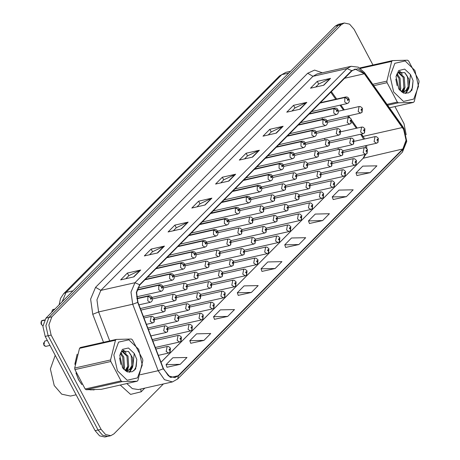 <?xml version="1.0" encoding="UTF-8"?>
<svg xmlns="http://www.w3.org/2000/svg" width="460" height="460" viewBox="0 0 460 460"><rect width="100%" height="100%" fill="white"/><g stroke="black" fill="none" stroke-linecap="round" stroke-linejoin="round"><path stroke-width="0.69" d="M337.968 147.919L338.41 149.483M322.023 117.806L322.466 119.37M324.541 138.397L324.99 139.955M77.165 354.2L74.888 364.395M75.946 372.933L78.568 379.724L81.886 384.6M160.994 362.308L363.572 157.843L365.821 154.203M366.815 148.545L366.62 145.458M364.676 138.983L361.479 134.038M403.638 129.513L406.077 140.26L402.845 148.982L178.135 375.785L174.857 377.66L168.44 375.866L163.449 368.696L137.937 302.266L136.597 292.566L139.742 285.022L351.86 70.932L355.131 69.063L364.303 73.795L403.638 129.513M403.817 129.335L364.452 73.566L358.006 68.736L351.699 70.633L139.581 284.717L136.355 292.445L137.735 302.392L163.242 368.822L170.252 377.367L178.296 376.09L403.006 149.287L406.318 140.34L403.817 129.335M372.956 64.981L354.073 29.313L349.583 24.138L344.322 23L341.326 23.673L338.255 25.432L48.886 317.492L45.862 325.668L48.145 335.742L98.072 430.031L102.563 435.212L107.824 436.35L110.814 435.672L113.884 433.918L163.415 383.928M167.009 367.229L180.211 364.331L186.99 357.489L172.851 357.794L166.071 364.642L167.037 367.304M190.745 343.269L203.947 340.377L210.726 333.529L196.592 333.839L189.808 340.682L190.773 343.344M214.486 319.315L227.683 316.417L234.468 309.574L220.328 309.879L213.543 316.721L214.509 319.389M238.222 295.354L251.419 292.457L258.204 285.614L244.064 285.919L237.285 292.767L238.251 295.429M356.908 175.565L370.104 172.667L376.889 165.824L362.75 166.129L355.971 172.977L356.937 175.639M333.172 199.525L346.368 196.627L353.153 189.784L339.014 190.089L332.235 196.932L333.201 199.6M309.436 223.48L322.632 220.587L329.412 213.739L315.278 214.049L308.493 220.892L309.459 223.554M285.695 247.44L298.897 244.542L305.676 237.699L291.542 238.004L284.757 244.852L285.723 247.514M261.958 271.394L275.161 268.502L281.94 261.654L267.8 261.964L261.021 268.807L261.987 271.475M357.253 128.081L351.865 120.48M349.939 117.766L348.559 115.828M344.333 109.865L340.866 104.983M336.639 99.021L331.378 91.603M90.085 389.844L94.507 389.747M344.322 23L341.251 24.754L51.882 316.813L48.858 324.996L51.14 335.064L101.062 429.358L105.553 434.533L110.814 435.672M406.209 134.728L403.995 123.608L394.985 106.582M181.384 228.971L168.078 231.972L174.863 225.124L188.163 222.123L181.384 228.971M157.648 252.925L144.342 255.927L151.121 249.084L164.427 246.083L157.648 252.925M133.906 276.885L120.606 279.887L127.385 273.044L140.691 270.043L133.906 276.885M252.592 157.096L239.292 160.097L246.071 153.255L259.377 150.253L252.592 157.096M276.333 133.135L263.028 136.137L269.813 129.294L283.113 126.293L276.333 133.135M300.07 109.181L286.764 112.182L293.549 105.334L306.849 102.333L300.07 109.181M323.805 85.221L310.5 88.222L317.285 81.38L330.591 78.378L323.805 85.221M205.12 205.011L191.814 208.012L198.599 201.169L211.899 198.168L205.12 205.011M228.856 181.056L215.556 184.058L222.335 177.209L235.641 174.208L228.856 181.056M222.335 177.209L223.744 179.866M220.754 182.884L223.79 179.814L235.641 174.208M198.599 201.169L200.002 203.826M197.018 206.839L200.054 203.774L211.899 198.168M317.285 81.38L318.694 84.036M315.704 87.049L318.74 83.984L330.591 78.378M293.549 105.334L294.952 107.991M291.962 111.009L295.004 107.945L306.849 102.333M269.813 129.294L271.216 131.951M268.226 134.964L271.268 131.899L283.113 126.293M246.071 153.255L247.48 155.905M244.49 158.924L247.526 155.859L259.377 150.253M127.385 273.044L128.794 275.695M125.804 278.714L128.84 275.649L140.691 270.043M151.121 249.084L152.53 251.741M149.54 254.754L152.576 251.689L164.427 246.083M174.863 225.124L176.266 227.78M173.276 230.799L176.318 227.734L188.163 222.123M275.161 268.502L261.021 268.807M298.897 244.542L284.757 244.852M322.632 220.587L308.493 220.892M346.368 196.627L332.235 196.932M370.104 172.667L355.971 172.977M251.419 292.457L237.285 292.767M227.683 316.417L213.543 316.721M203.947 340.377L189.808 340.682M180.211 364.331L166.071 364.642M341.791 23.569L338.359 24.328L335.288 26.082L45.919 318.142L42.889 326.324L45.178 336.392L95.099 430.686L99.59 435.861L104.851 437L107.381 436.431M341.349 23.65L338.278 25.409L48.886 317.492L51.882 316.813M364.458 132.911L364.59 129.438L363.457 130.577L364.504 130.985L363.797 130.237L363.923 129.57L364.55 130.933M364.504 130.985L364.343 133.026L363.101 133.676L360.669 132.095L361.617 127.092L363.003 127.138L364.912 128.76L364.573 132.802M361.945 112.349L362.072 108.876L360.945 110.015L361.985 110.423L361.284 109.675L361.41 109.008L362.037 110.371M361.985 110.423L361.83 112.47L360.588 113.114L358.15 111.533L359.105 106.53L360.485 106.576L362.399 108.198L362.054 112.24M319.982 103.103L344.833 97.497L347.553 98.969L347.518 100.47L348.645 99.325L347.605 98.923L348.306 99.67L348.18 100.337L347.553 98.969M347.605 98.923L344.983 97.347L345.678 96.979L320.401 102.683M320.131 102.954L344.983 97.347M377.884 142.462L378.016 138.989L376.884 140.127L377.93 140.536L377.223 139.788L377.355 139.121L377.976 140.484M377.93 140.536L377.769 142.577L376.533 143.227L374.095 141.645L375.044 136.643L376.429 136.689L378.338 138.31L377.999 142.353M394.841 63.325L390.097 76.141L393.674 91.919L403.478 101.413L413.758 99.067L418.502 86.25L414.926 70.472L405.122 60.979L394.841 63.325M359.749 67.965L392.489 60.576L391.69 61.381L360.445 68.431M372.772 84.295L386.848 81.121L391.69 61.381M386.848 81.121L387.067 82.691L373.761 85.692M387.015 104.368L397.313 102.045L387.067 82.691M397.313 102.045L398.331 102.804L387.619 105.219M389.465 107.83L413.419 102.425L398.331 102.804M413.419 102.425L414.218 101.614L419.066 81.88L418.847 80.31L408.601 60.956L407.583 60.197L392.489 60.576M397.095 85.612L395.841 79.143M399.912 90.327L400.729 88.4L400.033 78.108L396.905 73.997M399.315 89.625L399.671 88.642L398.975 78.349L396.537 74.802M402.04 91.781L404.955 87.452L404.254 77.159L398.412 72.076M401.459 91.643L403.897 87.688L403.202 77.395L398.072 72.387M401.241 91.58L404.248 91.747L406.858 90.35L409.181 86.491L408.819 78.873L404.725 72.668L398.182 72.277L396.037 76.481M403.713 91.839L405.8 90.585L408.118 86.733L407.422 76.44L404.898 72.806M401.971 92.115L404.248 91.747M398.676 70.575L396.014 76.498L398.837 88.998L403.512 93.104L408.474 92.92L411.924 90.154L413.057 80.586L410.492 74.595L404.697 69.144L398.676 70.575M398.722 88.826L403.42 92.897L408.474 92.92M410.492 74.595L409.181 86.491M402.724 92.563L403.041 92.017M403.109 91.879L404.035 89.55M400.717 72.772L399.406 71.455M405.536 93.426L408.256 88.602M410.142 92.069L412.47 87.676L413.057 80.586M400.246 90.683L400.844 88.015M398.13 75.112L397.078 73.68M403.069 92.736L403.564 91.902M403.592 91.85L405.065 87.061M402.35 74.158L399.866 71.283M405.927 93.443L408.773 88.51L409.25 86.365M76.199 373.647L78.608 379.678L81.546 384.106M90.361 389.844L94.346 389.752M55.217 355.361L50.399 368.978L54.211 385.537L61.697 394.168L70.466 396.066L76.096 394.795M77.113 354.349L74.945 363.831M118.582 342.154L113.838 354.971L117.415 370.748L127.219 380.242L137.505 377.89L142.243 365.073L138.667 349.301L128.863 339.802L118.582 342.154M79.54 348.306L80.339 347.501L116.236 339.399L115.431 340.21L79.54 348.306L74.698 368.046L74.917 369.61L85.163 388.964L86.181 389.729L101.269 389.344L137.16 381.248L122.072 381.633L86.181 389.729M74.698 368.046L110.59 359.944L115.431 340.21M110.59 359.944L110.808 361.514L74.917 369.61M85.163 388.964L121.055 380.868L110.808 361.514M121.055 380.868L122.072 381.633M137.16 381.248L137.965 380.443L142.807 360.703L142.588 359.133L132.342 339.779L131.324 339.02L116.236 339.399M120.836 364.435L119.588 357.972M123.654 369.156L124.47 367.229L123.774 356.937L120.646 352.826M123.056 368.454L123.418 367.465L122.716 357.173L120.278 353.631M125.787 370.61L128.696 366.275L127.995 355.982L122.153 350.905M125.2 370.472L127.638 366.516L126.943 356.218L121.814 351.21M124.982 370.409L127.989 370.57L130.6 369.173L132.923 365.32L132.56 357.702L128.466 351.497L121.929 351.106L119.784 355.31M127.454 370.662L129.542 369.414L131.865 365.562L131.163 355.269L128.639 351.635M125.718 370.938L127.989 370.576M122.417 349.399L119.755 355.321L122.578 367.827L127.253 371.927L132.215 371.749L135.665 368.983L136.798 359.409L134.234 353.418L128.438 347.973L122.417 349.399M122.463 367.649L127.167 371.72L132.215 371.749M134.234 353.418L132.923 365.32M126.465 371.392L126.782 370.846M126.856 370.702L127.776 368.379M124.459 351.595L123.148 350.284M129.283 372.249L132.003 367.425M133.883 370.892L136.212 366.505L136.798 359.409M123.987 369.506L124.585 366.839M121.871 353.935L120.825 352.504M126.81 371.565L127.305 370.725M127.334 370.679L128.806 365.884M126.092 352.987L123.608 350.106M129.668 372.266L132.52 367.339L132.998 365.188M353.516 143.951L353.648 140.484L352.515 141.623L353.562 142.025L352.854 141.283L352.981 140.616L353.608 141.979M353.562 142.025L353.401 144.072L352.164 144.716L349.726 143.14L350.675 138.138L352.061 138.184L353.97 139.805L353.631 143.848M342.573 154.997L342.706 151.524L341.573 152.668L342.619 153.071L341.912 152.323L342.044 151.656L342.671 153.019M342.619 153.071L342.459 155.118L341.222 155.762L338.784 154.18L339.733 149.178L341.119 149.224L343.028 150.845L342.688 154.888M331.631 166.043L331.763 162.57L330.636 163.708L331.677 164.117L330.976 163.369L331.102 162.702L331.729 164.065M331.677 164.117L331.522 166.158L330.28 166.808L327.842 165.226L328.796 160.224L330.176 160.27L332.091 161.891L331.746 165.933M320.695 177.083L320.821 173.61L319.694 174.754L320.735 175.156L320.034 174.409L320.16 173.742L320.787 175.105M320.735 175.156L320.58 177.203L319.338 177.847L316.9 176.272L317.854 171.269L319.234 171.315L321.149 172.937L320.804 176.973M309.039 114.149L333.891 108.543L336.611 110.015L336.576 111.51L337.703 110.371L336.662 109.963L337.364 110.71L337.237 111.377L336.611 110.015M336.662 109.963L334.041 108.393L334.736 108.025L309.459 113.729M309.189 113.999L334.041 108.393M298.103 125.189L322.954 119.583L325.668 121.06L325.634 122.555L326.761 121.411L325.72 121.009L326.422 121.756L326.295 122.423L325.668 121.06M325.72 121.009L323.098 119.433L323.794 119.071L298.517 124.769M298.247 125.039L323.098 119.433M287.161 136.235L312.012 130.629L314.726 132.1L314.692 133.595L315.819 132.457L314.778 132.054L315.479 132.796L315.353 133.463L315.065 132.635M314.778 132.054L312.156 130.479L312.852 130.111L287.575 135.815M287.305 136.085L312.156 130.479M315.042 132.658L314.726 132.1M276.218 147.28L301.07 141.674L303.784 143.146L303.749 144.641L304.876 143.503L303.836 143.095L304.537 143.842L304.411 144.509L304.123 143.681M303.836 143.095L301.214 141.525L301.909 141.157L276.632 146.855M276.362 147.131L301.214 141.525M304.1 143.698L303.784 143.146M351.003 123.389L351.129 119.922L350.002 121.06L351.043 121.463L350.342 120.721L350.468 120.054L351.095 121.417M351.043 121.463L350.888 123.51L349.646 124.154L347.208 122.578L348.162 117.576L349.542 117.622L351.457 119.243L351.112 123.286M340.061 134.435L340.187 130.962L339.06 132.106L340.101 132.509L339.399 131.761L339.526 131.094L340.153 132.457M340.101 132.509L339.946 134.556L338.704 135.2L336.266 133.618L337.22 128.616L338.606 128.662L340.515 130.289L340.17 134.326M329.118 145.481L329.245 142.008L328.118 143.146L329.159 143.554L328.457 142.807L328.584 142.14L329.21 143.503M329.159 143.554L329.003 145.596L327.761 146.245L325.323 144.664L326.278 139.662L327.664 139.708L329.573 141.329L329.228 145.371M318.176 156.521L318.308 153.048L317.176 154.192L318.216 154.594L317.515 153.847L317.641 153.18L318.268 154.543M318.216 154.594L318.061 156.642L316.819 157.286L314.381 155.71L315.336 150.708L316.721 150.754L318.63 152.375L318.285 156.411M366.942 153.502L367.074 150.035L365.947 151.173L366.988 151.576L366.281 150.828L366.413 150.161L367.04 151.53M366.988 151.576L366.827 153.623L365.591 154.267L363.153 152.691L364.101 147.689L365.487 147.735L367.396 149.356L367.057 153.393M356 164.548L356.132 161.075L355.005 162.219L356.046 162.621L355.344 161.874L355.471 161.207L356.097 162.57M356.046 162.621L355.891 164.668L354.648 165.312L352.21 163.731L353.165 158.729L354.545 158.775L356.46 160.396L356.115 164.439M345.063 175.588L345.19 172.12L344.063 173.259L345.103 173.661L344.402 172.92L344.528 172.253L345.155 173.615M345.103 173.661L344.948 175.708L343.706 176.352L341.268 174.777L342.223 169.774L343.603 169.82L345.517 171.442L345.172 175.484M334.121 186.633L334.247 183.16L333.12 184.305L334.161 184.707L333.46 183.96L333.586 183.293L334.213 184.655M334.161 184.707L334.006 186.754L332.764 187.398L330.326 185.817L331.28 180.82L332.66 180.866L334.575 182.488L334.23 186.524M323.179 197.679L323.305 194.206L322.178 195.345L323.219 195.753L322.517 195.005L322.644 194.338L323.271 195.701M323.219 195.753L323.064 197.794L321.822 198.444L319.384 196.863L320.338 191.86L321.724 191.906L323.633 193.528L323.288 197.57M312.236 208.719L312.363 205.252L311.236 206.39L312.277 206.793L311.575 206.045L311.702 205.384L312.328 206.747M312.277 206.793L312.122 208.84L310.879 209.484L308.441 207.908L309.396 202.906L310.782 202.952L312.691 204.573L312.346 208.61M301.294 219.765L301.426 216.292L300.294 217.436L301.334 217.839L300.633 217.091L300.759 216.424L301.386 217.787M301.334 217.839L301.179 219.886L299.937 220.53L297.499 218.948L298.454 213.946L299.839 213.992L301.748 215.613L301.403 219.656M290.352 230.811L290.484 227.338L289.351 228.476L290.398 228.884L289.691 228.137L289.817 227.47L290.444 228.833M290.398 228.884L290.237 230.926L288.995 231.57L286.557 229.994L287.511 224.992L288.897 225.038L290.806 226.659L290.461 230.702M279.41 241.851L279.542 238.378L278.409 239.522L279.456 239.924L278.748 239.177L278.875 238.51L279.502 239.873M279.456 239.924L279.295 241.971L278.053 242.615L275.615 241.034L276.569 236.037L277.955 236.083L279.864 237.705L279.519 241.742M268.467 252.896L268.6 249.423L267.467 250.562L268.513 250.97L267.806 250.223L267.933 249.556L268.559 250.918M268.513 250.97L268.352 253.017L267.111 253.661L264.673 252.08L265.627 247.077L267.013 247.123L268.922 248.745L268.582 252.787M257.525 263.936L257.657 260.469L256.525 261.608L257.571 262.01L256.864 261.268L256.99 260.601L257.617 261.964M257.571 262.01L257.41 264.057L256.168 264.701L253.736 263.126L254.685 258.123L256.07 258.169L257.979 259.791L257.64 263.833M246.583 274.982L246.715 271.509L245.582 272.654L246.629 273.056L245.922 272.308L246.048 271.642L246.675 273.004M246.629 273.056L246.468 275.103L245.232 275.747L242.794 274.166L243.742 269.169L245.128 269.209L247.037 270.836L246.698 274.873M235.641 286.028L235.773 282.555L234.64 283.693L235.687 284.102L234.98 283.354L235.112 282.687L235.733 284.05M235.687 284.102L235.526 286.143L234.289 286.793L231.851 285.211L232.8 280.209L234.186 280.255L236.095 281.877L235.756 285.919M224.698 297.068L224.831 293.595L223.704 294.739L224.744 295.142L224.043 294.394L224.169 293.727L224.796 295.096M224.744 295.142L224.589 297.189L223.347 297.833L220.909 296.257L221.864 291.255L223.244 291.301L225.158 292.922L224.814 296.959M213.762 308.114L213.888 304.641L212.761 305.785L213.802 306.188L213.101 305.44L213.227 304.773L213.854 306.136M213.802 306.188L213.647 308.234L212.405 308.878L209.967 307.297L210.921 302.295L212.302 302.341L214.216 303.962L213.871 308.004M202.82 319.154L202.946 315.686L201.819 316.825L202.86 317.228L202.158 316.486L202.285 315.819L202.912 317.181M202.86 317.228L202.705 319.274L201.463 319.918L199.025 318.343L199.979 313.341L201.359 313.386L203.274 315.008L202.929 319.05M191.877 330.199L192.004 326.726L190.877 327.871L191.918 328.273L191.216 327.526L191.343 326.859L191.969 328.221M191.918 328.273L191.762 330.32L190.52 330.964L188.083 329.383L189.037 324.386L190.423 324.432L192.332 326.054L191.987 330.09M180.935 341.245L181.062 337.772L179.935 338.911L180.975 339.319L180.274 338.572L180.4 337.904L181.027 339.267M180.975 339.319L180.82 341.36L179.578 342.01L177.14 340.429L178.095 335.426L179.48 335.472L181.389 337.094L181.044 341.136M169.993 352.285L170.125 348.818L168.992 349.956L170.033 350.359L169.332 349.611L169.458 348.945L170.085 350.313M170.033 350.359L169.878 352.406L168.636 353.05L166.198 351.474L167.152 346.472L168.538 346.518L170.447 348.139L170.102 352.176M309.752 188.129L309.879 184.655L308.752 185.794L309.793 186.202L309.091 185.455L309.218 184.788L309.844 186.15M309.793 186.202L309.637 188.249L308.395 188.893L305.957 187.312L306.912 182.309L308.292 182.355L310.207 183.977L309.862 188.019M298.81 199.168L298.937 195.701L297.81 196.84L298.85 197.242L298.149 196.5L298.275 195.833L298.902 197.196M298.85 197.242L298.695 199.289L297.453 199.933L295.015 198.358L295.97 193.355L297.355 193.401L299.264 195.023L298.919 199.065M287.868 210.214L287.994 206.741L286.867 207.886L287.908 208.288L287.207 207.54L287.333 206.873L287.96 208.236M287.908 208.288L287.753 210.335L286.511 210.979L284.073 209.398L285.027 204.401L286.413 204.441L288.322 206.068L287.977 210.105M276.926 221.26L277.058 217.787L275.925 218.925L276.966 219.334L276.264 218.586L276.391 217.919L277.018 219.282M276.966 219.334L276.811 221.375L275.569 222.025L273.131 220.443L274.085 215.441L275.471 215.487L277.38 217.108L277.035 221.151M307.234 167.566L307.366 164.093L306.233 165.232L307.274 165.64L306.573 164.893L306.699 164.226L307.326 165.589M307.274 165.64L307.119 167.687L305.877 168.331L303.439 166.75L304.393 161.748L305.779 161.793L307.688 163.415L307.343 167.457M296.292 178.606L296.424 175.139L295.291 176.278L296.338 176.68L295.63 175.939L295.757 175.271L296.384 176.634M296.338 176.68L296.177 178.727L294.935 179.371L292.497 177.796L293.451 172.793L294.837 172.839L296.746 174.461L296.401 178.503M285.349 189.652L285.482 186.179L284.349 187.323L285.395 187.726L284.688 186.978L284.815 186.311L285.441 187.674M285.395 187.726L285.234 189.773L283.992 190.417L281.555 188.836L282.509 183.839L283.895 183.885L285.804 185.506L285.459 189.543M274.407 200.698L274.539 197.225L273.407 198.363L274.453 198.772L273.746 198.024L273.873 197.357L274.499 198.72M274.453 198.772L274.292 200.813L273.05 201.463L270.612 199.881L271.567 194.879L272.952 194.925L274.861 196.546L274.522 200.589M265.276 158.32L290.128 152.714L292.842 154.192L292.807 155.687L293.94 154.543L292.893 154.14L293.601 154.888L293.468 155.555L293.181 154.727M292.893 154.14L290.277 152.565L290.967 152.197L265.69 157.901M265.426 158.171L290.277 152.565M293.164 154.744L292.842 154.192M254.334 169.366L279.185 163.76L281.905 165.232L281.865 166.727L282.998 165.589L281.951 165.18L282.658 165.928L282.532 166.595L281.905 165.232M281.951 165.18L279.335 163.611L280.025 163.242L254.748 168.946M254.483 169.217L279.335 163.611M243.392 180.406L268.243 174.8L270.963 176.278L270.923 177.773L272.055 176.629L271.009 176.226L271.716 176.973L271.59 177.64L270.963 176.278M271.009 176.226L268.393 174.65L269.083 174.288L243.806 179.986M243.541 180.257L268.393 174.65M265.983 232.3L266.116 228.833L264.983 229.971L266.024 230.374L265.322 229.626L265.449 228.959L266.075 230.328M266.024 230.374L265.868 232.421L264.627 233.065L262.188 231.489L263.143 226.487L264.529 226.533L266.438 228.154L266.093 232.191M255.041 243.346L255.173 239.873L254.041 241.017L255.087 241.419L254.38 240.672L254.506 240.005L255.133 241.368M255.087 241.419L254.926 243.466L253.684 244.111L251.246 242.529L252.201 237.527L253.586 237.573L255.495 239.194L255.15 243.236M244.099 254.386L244.231 250.918L243.098 252.057L244.145 252.459L243.438 251.718L243.564 251.051L244.191 252.413M244.145 252.459L243.984 254.506L242.742 255.15L240.304 253.575L241.258 248.572L242.644 248.618L244.553 250.24L244.208 254.282M233.157 265.431L233.289 261.958L232.156 263.103L233.203 263.505L232.495 262.758L232.622 262.091L233.249 263.453M233.203 263.505L233.042 265.552L231.8 266.196L229.362 264.615L230.316 259.618L231.702 259.664L233.611 261.286L233.272 265.322M222.214 276.477L222.347 273.004L221.214 274.143L222.261 274.551L221.553 273.803L221.68 273.136L222.306 274.499M222.261 274.551L222.099 276.592L220.863 277.242L218.425 275.661L219.374 270.658L220.76 270.704L222.669 272.326L222.329 276.368M211.272 287.517L211.404 284.05L210.272 285.188L211.318 285.591L210.611 284.843L210.743 284.176L211.364 285.545M211.318 285.591L211.157 287.638L209.921 288.282L207.483 286.707L208.432 281.704L209.817 281.75L211.726 283.371L211.387 287.408M263.465 211.738L263.597 208.271L262.464 209.409L263.511 209.812L262.804 209.064L262.93 208.397L263.557 209.766M263.511 209.812L263.35 211.859L262.114 212.503L259.676 210.927L260.624 205.925L262.01 205.971L263.919 207.592L263.58 211.629M252.523 222.784L252.655 219.311L251.522 220.455L252.569 220.857L251.861 220.11L251.994 219.443L252.615 220.806M252.569 220.857L252.408 222.904L251.171 223.548L248.733 221.967L249.682 216.965L251.068 217.011L252.977 218.632L252.638 222.674M241.58 233.824L241.713 230.356L240.586 231.495L241.626 231.897L240.919 231.156L241.052 230.489L241.678 231.851M241.626 231.897L241.465 233.944L240.229 234.588L237.791 233.013L238.746 228.011L240.126 228.056L242.035 229.678L241.695 233.72M230.644 244.869L230.77 241.396L229.643 242.541L230.684 242.943L229.983 242.196L230.109 241.529L230.736 242.891M230.684 242.943L230.529 244.99L229.287 245.634L226.849 244.053L227.803 239.056L229.183 239.102L231.098 240.724L230.753 244.76M219.702 255.915L219.828 252.442L218.701 253.581L219.742 253.989L219.04 253.242L219.167 252.574L219.794 253.937M219.742 253.989L219.587 256.03L218.345 256.68L215.907 255.099L216.861 250.096L218.241 250.142L220.156 251.764L219.811 255.806M208.759 266.955L208.886 263.488L207.759 264.627L208.8 265.029L208.098 264.281L208.225 263.614L208.851 264.983M208.8 265.029L208.644 267.076L207.402 267.72L204.964 266.144L205.919 261.142L207.299 261.188L209.214 262.809L208.869 266.846M232.449 191.452L257.301 185.846L260.021 187.318L259.98 188.813L261.113 187.674L260.067 187.272L260.774 188.019L260.647 188.68L260.021 187.318M260.067 187.272L257.45 185.696L258.14 185.328L232.869 191.032M232.599 191.302L257.45 185.696M221.507 202.498L246.359 196.892L249.078 198.363L249.038 199.858L250.171 198.72L249.124 198.312L249.832 199.059L249.705 199.726L249.078 198.363M249.124 198.312L246.508 196.742L247.198 196.374L221.927 202.078M221.657 202.348L246.508 196.742M210.565 213.538L235.416 207.931L238.136 209.409L238.096 210.904L239.229 209.76L238.182 209.357L238.889 210.105L238.763 210.772L238.47 209.944M238.182 209.357L235.566 207.782L236.256 207.414L210.985 213.118M210.714 213.388L235.566 207.782M238.452 209.961L238.136 209.409M199.623 224.583L224.474 218.977L227.194 220.449L227.154 221.944L228.286 220.806L227.246 220.403L227.947 221.145L227.821 221.812L227.527 220.984M227.246 220.403L224.624 218.828L225.314 218.46L200.042 224.164M199.772 224.434L224.624 218.828M227.51 221.007L227.194 220.449M188.68 235.623L213.532 230.017L216.252 231.495L216.211 232.99L217.344 231.846L216.303 231.443L217.005 232.191L216.878 232.858L216.591 232.03M216.303 231.443L213.681 229.868L214.371 229.505L189.1 235.204M188.83 235.48L213.681 229.868M216.568 232.047L216.252 231.495M177.738 246.669L202.59 241.063L205.309 242.535L205.275 244.03L206.402 242.891L205.361 242.489L206.063 243.236L205.936 243.903L205.649 243.07M205.361 242.489L202.739 240.913L203.435 240.545L178.158 246.249M177.888 246.52L202.739 240.913M205.626 243.093L205.309 242.535M200.33 298.563L200.462 295.09L199.335 296.234L200.376 296.637L199.674 295.889L199.801 295.222L200.428 296.585M200.376 296.637L200.221 298.684L198.979 299.328L196.541 297.747L197.495 292.744L198.875 292.79L200.79 294.411L200.445 298.454M189.393 309.603L189.52 306.136L188.393 307.274L189.434 307.677L188.732 306.935L188.859 306.268L189.486 307.631M189.434 307.677L189.278 309.724L188.036 310.368L185.598 308.792L186.553 303.79L187.933 303.836L189.848 305.457L189.503 309.499M178.451 320.649L178.578 317.176L177.451 318.32L178.492 318.722L177.79 317.975L177.916 317.308L178.543 318.671M178.492 318.722L178.336 320.769L177.094 321.413L174.656 319.832L175.611 314.835L176.991 314.881L178.905 316.503L178.56 320.539M167.509 331.695L167.636 328.221L166.508 329.36L167.549 329.768L166.848 329.021L166.974 328.354L167.601 329.716M167.549 329.768L167.394 331.809L166.152 332.459L163.714 330.878L164.668 325.875L166.048 325.921L167.963 327.543L167.618 331.585M197.817 278.001L197.944 274.528L196.817 275.672L197.857 276.075L197.156 275.327L197.282 274.66L197.909 276.023M197.857 276.075L197.702 278.122L196.46 278.766L194.022 277.184L194.977 272.182L196.362 272.228L198.271 273.849L197.927 277.892M186.875 289.047L187.007 285.574L185.874 286.712L186.915 287.115L186.214 286.373L186.34 285.706L186.967 287.069M186.915 287.115L186.76 289.162L185.518 289.806L183.08 288.23L184.034 283.228L185.42 283.274L187.329 284.895L186.984 288.938M175.933 300.087L176.065 296.614L174.932 297.758L175.973 298.16L175.271 297.413L175.398 296.746L176.025 298.109M175.973 298.16L175.818 300.207L174.576 300.851L172.138 299.27L173.092 294.273L174.478 294.32L176.387 295.941L176.042 299.978M164.99 311.132L165.123 307.659L163.99 308.798L165.036 309.206L164.329 308.459L164.456 307.792L165.083 309.154M165.036 309.206L164.875 311.247L163.633 311.897L161.195 310.316L162.15 305.313L163.536 305.359L165.445 306.981L165.1 311.023M154.048 322.172L154.18 318.705L153.048 319.844L154.094 320.246L153.387 319.504L153.513 318.837L154.14 320.2M154.094 320.246L153.933 322.293L152.691 322.937L150.253 321.362L151.208 316.359L152.593 316.405L154.502 318.027L154.157 322.069M166.802 257.715L191.653 252.109L194.367 253.581L194.333 255.076L195.46 253.937L194.419 253.529L195.12 254.276L194.994 254.943L194.367 253.581M194.419 253.529L191.797 251.959L192.493 251.591L167.216 257.295M166.945 257.565L191.797 251.959M155.859 268.755L180.711 263.149L183.425 264.627L183.39 266.121L184.517 264.977L183.477 264.575L184.178 265.322L184.052 265.989L183.425 264.627M183.477 264.575L180.855 262.999L181.55 262.637L156.273 268.335M156.003 268.605L180.855 262.999M144.917 279.801L169.769 274.195L172.483 275.666L172.448 277.161L173.575 276.023L172.534 275.62L173.236 276.362L173.109 277.029L172.483 275.666M172.534 275.62L169.912 274.045L170.608 273.677L145.331 279.381M145.061 279.651L169.912 274.045M54.723 309.258L52.538 309.839M52.423 309.954L54.602 309.379M137.023 290.156L158.827 285.234L161.54 286.712L161.506 288.207L162.633 287.063L161.592 286.661L162.299 287.408L162.167 288.075L161.54 286.712M161.592 286.661L158.976 285.091L159.666 284.723L137.114 289.806M137.057 290.03L158.976 285.091M41.601 320.798L42.176 320.493L41.596 320.879M41.469 320.948L44.396 320.258M136.919 298.753L147.884 296.28L150.604 297.752L150.564 299.247L151.696 298.109L150.65 297.706L151.357 298.454L151.225 299.121L150.938 298.293M150.65 297.706L148.034 296.131L148.724 295.763L136.862 298.442M136.896 298.643L148.034 296.131M150.92 298.31L150.604 297.752M41.624 320.787L44.447 320.148M402.845 148.982L363.147 158.217L365.113 154.376M144.802 388.125L141.18 391.782L140.685 389.056M141.18 391.782L130.594 394.404L120.29 385.054M126.874 383.571L132.382 388.637L138.397 389.568L172.454 381.886L164.433 379.649L158.194 370.685L132.687 304.255L131.008 292.129L134.935 282.704L347.053 68.615L351.699 70.633M178.296 376.09L177.732 378.913L402.442 152.111L406.749 141.346L403.966 128.587L402.511 126.212L402.558 127.282M139.581 284.717L134.935 282.704L100.878 290.386L96.951 299.811L98.63 311.943L109.739 340.866M137.735 302.392L132.687 304.255L98.63 311.943L92.724 314.278L90.632 299.115L95.542 287.333L307.659 73.243L314.588 70.093L322.345 72.772M402.511 126.212L364.406 72.496L364.452 73.566M307.659 73.243L312.995 76.297L347.053 68.615L351.147 66.275L317.089 73.956L312.995 76.297L100.878 290.386L95.542 287.333M163.242 368.822L158.194 370.685L140.283 374.728M402.442 152.111L403.006 149.287M363.596 139.23L361.572 135.625L363.135 136.373L402.408 127.512M103.477 342.28L92.724 314.278M101.062 429.358L98.072 430.031M341.251 24.754L338.255 25.432M51.14 335.064L48.145 335.742M178.135 375.785L171.097 377.372M364.303 73.795L344.62 78.24M228.488 181.136L235.204 174.357M252.224 157.182L258.94 150.403M275.96 133.222L282.676 126.442M299.696 109.261L306.412 102.488M323.438 85.307L330.153 78.528M204.746 205.097L211.462 198.317M181.01 229.051L187.726 222.278M157.274 253.011L163.99 246.232M133.538 276.972L140.254 270.192M335.288 26.082L338.278 25.409M95.099 430.686L98.06 430.014M45.178 336.392L48.139 335.725M45.919 318.142L48.909 317.469M59.104 304.836L60.57 298.379L63.704 293.675L279.444 75.934L285.901 72.323L281.808 74.664L288.696 73.105M279.444 75.934L281.808 74.664L66.067 292.405L72.956 290.852M63.704 293.675L66.067 292.405L62.146 301.76M311.575 111.59L347.162 103.563L344.724 101.982L344.833 97.497M300.633 122.636L336.22 114.603L333.782 113.028L333.891 108.543M289.691 133.676L325.277 125.649L322.839 124.068L322.954 119.583M278.748 144.722L314.335 136.695L311.897 135.113L312.012 130.629M267.812 155.762L303.393 147.735L300.955 146.159L301.07 141.674M256.87 166.808L292.451 158.78L290.013 157.199L290.128 152.714M245.927 177.853L281.508 169.82L279.07 168.245L279.185 163.76M234.985 188.893L270.566 180.866L268.128 179.285L268.243 174.8M224.043 199.939L259.624 191.912L257.186 190.331L257.301 185.846M213.101 210.979L248.682 202.952L246.244 201.376L246.359 196.892M202.158 222.025L237.745 213.998L235.307 212.416L235.416 207.931M191.216 233.07L226.803 225.038L224.365 223.462L224.474 218.977M180.274 244.111L215.861 236.083L213.423 234.502L213.532 230.017M169.332 255.156L204.918 247.129L202.48 245.548L202.59 241.063M44.66 341.09L43.901 345.086L45.85 346.351L44.425 345.845L43.867 345.086L44.66 341.09L47.34 340.48M43.878 345.058L43.476 342.734M44.068 345.374L43.895 345.092M158.389 266.196L193.976 258.169L191.538 256.594L191.653 252.109M147.447 277.242L183.034 269.215L180.596 267.634L180.711 263.149M137.764 288L172.092 280.261L169.654 278.68L169.769 274.195M52.446 309.862L51.928 312.075L51.928 311.098M136.62 296.838L161.149 291.301L158.711 289.725L158.827 285.234M41.504 320.907L41.417 324.495L42.924 325.772L41.383 324.49L41.02 323.512L41.48 320.919M41.584 324.783L40.986 322.144M138.943 304.888L150.207 302.346L147.769 300.765L147.884 296.28M364.406 72.496L358.3 67.16L351.147 66.275M172.454 381.886L177.732 378.913M361.572 135.625L360.588 134.239M356.356 128.282L351.82 121.883M348.714 117.507L347.662 116.029M343.436 110.066L339.974 105.185M335.742 99.222L330.774 92.213M365.694 147.804L365.47 145.722M160.977 362.267L363.147 158.217M285.901 72.323L290.502 71.283M340.952 131.755L361.617 127.092M329.527 141.249L363.101 133.676M338.468 111.188L359.105 106.53M327.054 120.675L360.588 113.114M347.162 103.563L348.392 102.925L349.192 101.758L349.324 99.607L348.272 97.727L347.053 97.025L345.678 96.979M354.413 141.3L375.044 136.643M342.999 150.788L376.533 143.227M93.386 389.971L94.214 389.781M330.01 142.801L350.675 138.138M318.584 152.294L352.164 144.716M319.067 153.841L339.733 149.178M307.642 163.334L341.222 155.762M308.125 164.887L328.796 160.224M296.7 174.38L330.28 166.808M297.183 175.933L317.854 171.269M285.763 185.42L319.338 177.847M336.22 114.603L337.45 113.971L338.249 112.798L338.382 110.653L337.329 108.767L336.11 108.071L334.736 108.025M325.277 125.649L326.508 125.011L327.307 123.843L327.44 121.693L326.387 119.813L325.168 119.111L323.794 119.071M314.335 136.695L315.566 136.056L316.365 134.883L316.497 132.739L315.445 130.858L314.226 130.157L312.852 130.111M303.393 147.735L304.623 147.102L305.423 145.929L305.561 143.784L304.503 141.898L303.284 141.197L301.909 141.157M327.526 122.233L348.162 117.576M316.112 131.721L349.646 124.154M316.584 133.273L337.22 128.616M305.17 142.767L338.704 135.2M305.641 144.319L326.278 139.662M294.227 153.807L327.761 146.245M294.699 155.359L315.336 150.708M283.285 164.852L316.819 157.286M343.471 152.34L364.101 147.689M332.057 161.834L365.591 154.267M332.528 163.386L353.165 158.729M321.115 172.874L354.648 165.312M321.586 174.432L342.223 169.774M310.172 183.919L343.706 176.352M310.644 185.472L331.28 180.82M299.23 194.965L332.764 187.398M299.702 196.518L320.338 191.86M288.288 206.005L321.822 198.444M288.759 207.558L309.396 202.906M277.345 217.051L310.879 209.484M277.817 218.603L298.454 213.946M266.403 228.097L299.937 220.53M266.875 229.649L287.511 224.992M255.467 239.137L288.995 231.57M255.933 240.689L276.569 236.037M244.524 250.183L278.053 242.615M244.99 251.735L265.627 247.077M233.582 261.222L267.111 253.661M234.054 262.781L254.685 258.123M222.64 272.268L256.168 264.701M223.111 273.821L243.742 269.169M211.698 283.314L245.232 275.747M212.169 284.866L232.8 280.209M200.755 294.354L234.289 286.793M201.227 295.906L221.864 291.255M189.813 305.4L223.347 297.833M190.285 306.952L210.921 302.295M178.871 316.44L212.405 308.878M179.342 317.998L199.979 313.341M167.929 327.485L201.463 319.918M168.4 329.038L189.037 324.386M152.271 339.595L190.52 330.964M152.858 341.119L178.095 335.426M155.302 347.484L179.578 342.01M155.888 349.013L167.152 346.472M158.332 355.379L168.636 353.05M286.241 186.973L306.912 182.309M274.821 196.466L308.395 188.893M275.298 198.018L295.97 193.355M263.879 207.512L297.453 199.933M264.356 209.064L285.027 204.401M252.937 218.552L286.511 210.979M253.414 220.104L274.085 215.441M241.994 229.597L275.569 222.025M283.757 166.405L304.393 161.748M272.349 175.892L305.877 168.331M272.814 177.451L293.451 172.793M261.406 186.938L294.935 179.371M261.872 188.491L282.509 183.839M250.464 197.984L283.992 190.417M250.93 199.536L271.567 194.879M239.522 209.024L273.05 201.463M292.451 158.78L293.681 158.142L294.48 156.975L294.618 154.824L293.56 152.944L292.341 152.243L290.967 152.197M281.508 169.82L282.739 169.188L283.538 168.015L283.676 165.87L282.618 163.984L281.405 163.288L280.025 163.242M270.566 180.866L271.797 180.228L272.602 179.061L272.734 176.91L271.676 175.03L270.463 174.328L269.083 174.288M242.472 231.15L263.143 226.487M231.052 240.643L264.627 233.065M231.529 242.19L252.201 237.527M220.11 251.683L253.684 244.111M220.593 253.236L241.258 248.572M209.168 262.729L242.742 255.15M209.651 264.281L230.316 259.618M198.225 273.769L231.8 266.196M198.708 275.321L219.374 270.658M187.283 284.815L220.863 277.242M187.766 286.367L208.432 281.704M176.341 295.86L209.921 288.282M239.993 210.577L260.624 205.925M228.58 220.07L262.114 212.503M229.051 221.622L249.682 216.965M217.637 231.11L251.171 223.548M218.109 232.668L238.746 228.011M206.695 242.155L240.229 234.588M207.167 243.708L227.803 239.056M195.753 253.201L229.287 245.634M196.224 254.754L216.861 250.096M184.811 264.241L218.345 256.68M185.282 265.794L205.919 261.142M173.868 275.287L207.402 267.72M259.624 191.912L260.854 191.274L261.659 190.101L261.792 187.956L260.734 186.076L259.52 185.374L258.14 185.328M248.682 202.952L249.912 202.32L250.717 201.146L250.849 199.002L249.791 197.116L248.578 196.414L247.198 196.374M237.745 213.998L238.97 213.359L239.775 212.192L239.907 210.042L238.849 208.161L237.636 207.46L236.256 207.414M226.803 225.038L228.033 224.405L228.833 223.232L228.965 221.087L227.913 219.202L226.694 218.506L225.314 218.46M215.861 236.083L217.091 235.451L217.89 234.278L218.023 232.133L216.97 230.247L215.751 229.546L214.371 229.505M204.918 247.129L206.149 246.491L206.948 245.324L207.08 243.173L206.028 241.293L204.809 240.591L203.435 240.545M176.824 297.407L197.495 292.744M165.399 306.9L198.979 299.328M165.882 308.453L186.553 303.79M154.456 317.946L188.036 310.368M154.939 319.499L175.611 314.835M147.827 328.014L177.094 321.413M148.413 329.544L164.668 325.875M150.857 335.909L166.152 332.459M174.34 276.839L194.977 272.182M162.926 286.333L196.46 278.766M163.398 287.885L184.034 283.228M151.984 297.373L185.518 289.806M152.455 298.925L173.092 294.273M140.357 308.574L174.576 300.851M140.944 310.097L162.15 305.313M143.388 316.463L163.633 311.897M143.974 317.992L151.208 316.359M146.418 324.352L152.691 322.937M45.85 346.351L49.956 345.425M193.976 258.169L195.207 257.537L196.006 256.364L196.138 254.219L195.086 252.333L193.867 251.637L192.493 251.591M183.034 269.215L184.264 268.577L185.064 267.409L185.196 265.259L184.144 263.379L182.925 262.677L181.55 262.637M172.092 280.261L173.322 279.623L174.121 278.45L174.254 276.305L173.202 274.424L171.982 273.723L170.608 273.677M161.149 291.301L162.38 290.668L163.179 289.495L163.317 287.351L162.259 285.464L161.04 284.763L159.666 284.723M53.118 309.448L54.935 309.039M51.899 312.104L52.423 309.879M150.207 302.346L151.438 301.708L152.237 300.541L152.375 298.391L151.317 296.51L150.098 295.809L148.724 295.763M42.176 320.493L44.557 319.959"/></g></svg>
